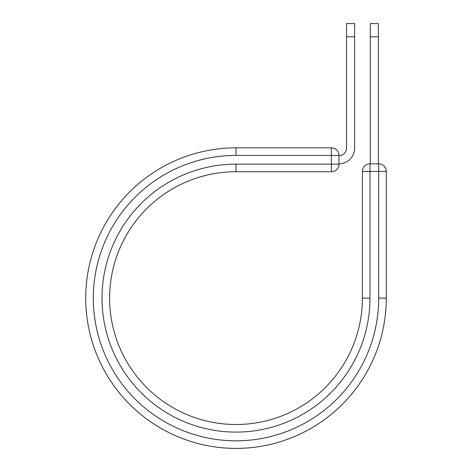 <?xml version="1.0" encoding="UTF-8"?>
<svg xmlns="http://www.w3.org/2000/svg" width="472" height="472" viewBox="0 0 472 472"><rect width="100%" height="100%" fill="white"/><g stroke="black" fill="none" stroke-linecap="round" stroke-linejoin="round"><path stroke-width="0.71" d="M346.531 36.792L346.531 23.6L354.619 23.6L354.619 36.792L346.531 36.792L346.531 148.055A7.682 7.682 0 0 1 338.943 155.742M354.619 36.792L354.619 148.055A15.771 15.771 0 0 1 338.943 163.831M338.943 155.424L338.943 164.144A7.581 7.581 0 0 1 331.362 171.731A7.581 7.581 0 0 0 338.943 164.144A7.581 7.581 0 0 1 331.362 171.731L331.362 147.842L236 147.842L236 155.424L338.943 155.424A7.581 7.581 0 0 0 331.362 147.842A7.581 7.581 0 0 1 338.943 155.424M338.943 164.144L236 164.144A133.977 133.977 0 0 0 102.023 298.121A133.977 133.977 0 0 0 236 432.098A133.977 133.977 0 0 0 369.977 298.121L362.39 298.121A126.39 126.39 0 0 1 236 424.511A126.39 126.39 0 0 1 109.61 298.121A126.39 126.39 0 0 1 236 171.731L331.362 171.731M236 155.424A142.697 142.697 0 0 0 93.303 298.121A142.697 142.697 0 0 0 236 440.818A142.697 142.697 0 0 0 378.697 298.121L386.279 298.121A150.279 150.279 0 0 1 236 448.4A150.279 150.279 0 0 1 85.721 298.121A150.279 150.279 0 0 1 236 147.842A150.279 150.279 0 0 0 85.721 298.121A150.279 150.279 0 0 0 236 448.4A150.279 150.279 0 0 0 386.279 298.121L386.279 171.413A7.581 7.581 0 0 0 378.697 163.831L378.697 171.413L362.39 171.413L362.39 298.121A126.39 126.39 0 0 1 236 424.511A126.39 126.39 0 0 1 109.61 298.121A126.39 126.39 0 0 1 236 171.731L236 164.144M369.977 298.121L369.977 163.831A7.581 7.581 0 0 0 362.39 171.413A7.581 7.581 0 0 1 369.977 163.831L378.697 163.831A7.581 7.581 0 0 1 386.279 171.413L378.697 171.413L378.697 298.121M378.379 36.792L370.29 36.792L370.29 23.6L378.379 23.6L378.379 163.831M370.29 163.831L370.29 36.792M386.279 171.413A7.581 7.581 0 0 0 378.697 163.831"/></g></svg>
